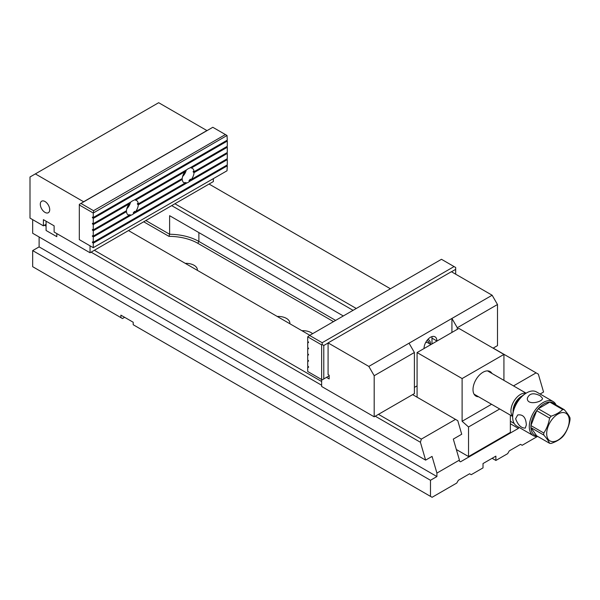 <?xml version="1.0" encoding="UTF-8"?>
<svg xmlns="http://www.w3.org/2000/svg" width="600" height="600" viewBox="0 0 600 600"><rect width="100%" height="100%" fill="white"/><g stroke="black" fill="none" stroke-linecap="round" stroke-linejoin="round"><path stroke-width="0.9" d="M513.51 385.897L536.092 372.862L538.35 374.168L543.562 392.033L540.112 394.02M492.135 458.295L495.885 460.455L507.683 453.645L509.287 450.862L520.545 444.36L522.158 445.29L537.263 436.567M39.112 236.978L39.112 246.885L32.678 250.597L32.678 266.692L120.87 317.61L120.87 315.135L133.2 322.252L133.2 324.735L432.09 497.295L456.75 483.053L458.355 480.27L469.612 473.768L471.225 474.697L483.015 467.888L483.015 463.553L495.885 456.127L495.885 460.455M124.627 317.303L122.483 318.54L120.87 317.61M343.305 315.968L169.613 215.692L169.613 234.263A42.457 24.51 180 0 1 198.877 241.44L335.64 320.4M44.475 225.218L46.08 226.147L46.08 230.483L56.805 236.67L56.805 233.572L56.805 236.67L46.08 230.483L46.08 221.197M378.472 414.338L421.365 439.103L455.513 419.385L457.778 420.69L461.722 434.235L453.308 439.095L459.428 460.088L436.912 473.085L432.053 456.412L425.618 460.125L32.678 233.265L32.678 219.645M425.618 460.125L420.405 442.26L375.263 416.197M321.645 385.245L91.117 252.15M536.092 372.862L493.207 348.097M390.428 288.765L209.062 184.05M174.915 203.767L356.28 308.483M455.513 419.385L412.627 394.62M309.855 335.288L128.483 230.572M94.335 250.29L321.645 381.525M430.478 496.365L430.478 480.27L436.912 476.55L436.912 473.085M519 427.357L518.4 428.393L510.36 423.75M459.428 460.088L459.428 461.197L460.5 461.82L518.4 428.393M32.678 250.597L430.478 480.27M421.365 439.103L420.405 442.26M145.852 220.545L169.613 234.263L168.983 236.37L143.708 221.782M353.062 310.335L171.697 205.627M510.36 421.275L514.2 423.487M301.905 330.697A11.64 6.72 180 0 1 311.115 332.64A11.64 6.72 180 0 1 312.608 333.697M277.237 316.455A11.64 6.72 180 0 1 286.455 318.405A11.64 6.72 180 0 1 289.822 323.722M185.28 263.362A11.37 6.562 180 0 1 194.055 265.275A11.37 6.562 180 0 1 197.385 269.918A11.37 6.562 180 0 1 197.362 270.337M333.495 321.638L197.805 243.292A40.943 23.64 0 0 0 168.983 236.37M39.112 246.885L436.912 476.55M462.112 378.555L417.075 352.56L458.895 328.41L503.925 354.413L462.112 378.555L462.112 421.275L491.558 404.272M456.345 449.52L468.54 456.555L510.36 432.412L510.36 415.125M417.075 352.56L417.075 397.192M499.71 408.982L468.54 426.975L468.54 456.555M468.54 426.975L462.112 421.275M503.925 380.37L503.925 354.413M478.53 396.75A14.168 8.183 -60 0 1 473.002 389.603A14.168 8.183 -60 0 1 483.015 372.248A14.168 8.183 -60 0 1 491.978 373.47M540.278 395.827C533.625 392.467 529.305 393.293 527.332 398.295C526.868 406.02 542.947 401.873 542.498 398.295L540.278 395.827M555.825 405.555A18.578 10.725 120 0 0 551.355 402.225A18.578 10.725 -60 0 0 549.81 402.082A18.578 10.725 120 0 0 538.245 408.757L551.115 416.19C555.982 414.555 559.838 412.327 562.673 409.515L549.81 402.082L538.245 408.757A18.578 10.725 -60 0 0 536.707 410.678A18.578 10.725 120 0 0 530.925 425.58L543.787 433.005C546.727 428.662 548.655 423.697 549.57 418.11L536.707 410.678L530.925 425.58A18.578 10.725 -60 0 0 530.895 426.623A18.578 10.725 -60 0 0 530.925 427.635L536.707 435.862L549.57 443.287C548.678 441.15 546.75 438.412 543.787 435.067L530.925 427.635A18.578 10.725 120 0 0 536.707 435.862M551.355 402.225L564.217 409.65C567.158 412.965 569.077 415.71 570 417.877A18.578 10.725 -60 0 1 570 419.933C569.107 425.46 567.18 430.425 564.217 434.835A18.578 10.725 -60 0 1 562.673 436.755C559.838 439.567 555.982 441.787 551.115 443.43A18.578 10.725 -60 0 1 549.57 443.287M562.673 409.515A18.578 10.725 -60 0 1 564.217 409.65M549.57 418.11A18.578 10.725 -60 0 1 551.115 416.19M543.787 435.067A18.578 10.725 -60 0 1 543.787 433.005M569.243 420.577A15.953 9.21 120 0 0 557.588 414.3A15.953 9.21 120 0 0 546.713 434.467A15.953 9.21 120 0 0 558.352 439.882A15.953 9.21 120 0 0 569.243 420.577M512.662 417.03L512.662 416.1A18.578 10.725 -60 0 1 525.803 393.353L526.605 392.888A19.71 11.377 120 0 0 512.662 417.03A19.71 11.377 120 0 0 516.75 426.053L533.37 435.653A19.71 11.377 -60 0 1 529.283 426.623A19.71 11.377 -60 0 1 537.893 406.785A19.71 11.377 -60 0 1 553.08 401.505A19.71 11.377 -60 0 1 556.095 404.963M553.08 401.505L536.46 391.912A19.71 11.377 120 0 0 526.605 392.888M526.335 424.92C525.908 417.48 523.035 414.165 517.71 414.96L515.618 418.732C517.972 425.062 521.197 428.183 525.293 428.092L526.335 424.92M537.862 436.53A19.71 11.377 -60 0 1 533.37 435.653M513.472 410.4A11.37 6.562 -60 0 1 521.265 396.9M522.368 395.857A11.925 6.885 120 0 0 513.12 411.877M512.662 416.228A13.447 7.762 -60 0 1 510.93 410.91A13.447 7.762 -60 0 1 516.06 398.213A13.447 7.762 -60 0 1 525.915 393.285M427.92 339.353A10.995 6.345 -60 0 1 428.362 339.57A10.995 6.345 -60 0 1 430.635 344.385M46.08 224.288L43.402 225.84L30 218.1L30 176.993L158.67 102.705L206.917 130.567L83.61 201.757L35.362 173.903M45.015 201.517A6.66 3.848 60 0 1 49.358 207.39A6.66 3.848 60 0 1 48.338 212.722A6.66 3.848 60 0 1 41.685 208.882A6.66 3.848 60 0 1 41.685 201.188A6.66 3.848 60 0 1 45.015 201.517M90.045 245.835L90.045 252.765L54.127 232.028L54.127 225.84L43.402 219.645L43.402 225.84M90.045 252.765L213.353 181.575L213.353 178.665M409.035 343.207L414.397 352.493L374.19 375.712L368.827 366.42L492.135 295.23L497.49 304.515L457.283 327.735L451.928 318.45L451.928 332.438M308.415 366.608L307.71 367.013L307.71 371.498L321.645 379.545L321.645 386.482L374.19 416.812L414.397 393.6L414.397 352.493M374.19 416.812L374.19 375.712M368.827 366.42L328.08 342.9L451.388 271.71L492.135 295.23M493.095 348.165L497.49 345.623L497.49 304.515M457.283 329.34L457.283 327.735M326.475 377.377L329.153 378.93L329.153 375.218L328.08 374.595L328.08 342.9M414.397 387.412L417.075 385.86M424.043 348.532L424.043 348.413A9.098 5.25 120 0 1 428.018 339.255A9.098 5.25 120 0 1 435.03 336.817A9.098 5.25 120 0 1 436.912 340.98L436.912 341.108M431.978 343.95L431.978 338.13A9.098 5.25 120 0 0 431.835 336.653M428.228 339.487L428.228 339.038M308.415 348.03L307.71 348.442L308.565 348.795L307.71 347.513L307.71 342.248L308.565 342.608L307.71 341.317L307.71 336.832L309.585 335.438L322.185 342.712L454.065 266.572L441.472 259.298L309.585 335.438M308.415 354.225L307.71 354.63L308.565 354.99L307.71 353.7L307.71 348.442M308.415 360.413L307.71 360.817L308.565 361.178L307.71 359.895L307.71 354.63M308.415 341.843L307.71 342.248M307.71 360.817L307.71 366.082L308.565 366.72L308.565 367.365L307.71 367.013M328.08 343.02L323.79 345.502L323.79 378.93L322.185 379.86L321.645 379.545L321.645 344.88L307.71 336.832M455.678 274.185L455.678 269.355L451.493 271.77M323.79 378.93L329.153 375.832M322.185 342.712L322.185 344.572L323.79 345.502M455.678 269.355L455.678 267.502L454.065 266.572M321.645 344.88L322.185 344.572M131.145 215.138L129.825 214.77A8.34 4.815 -60 0 1 128.542 214.86L129.21 215.333L93.262 236.085L92.407 235.725L93.262 237.015L131.145 215.138A8.34 4.815 120 0 0 132.398 214.567A8.34 4.815 120 0 0 133.65 213.697L133.252 212.79L135.345 211.59M93.262 229.89L93.262 224.632L129.21 203.88A8.34 4.815 120 0 0 126.517 210.697L93.262 229.89L92.407 229.538L93.262 230.82L126.517 211.62A8.34 4.815 120 0 0 128.227 214.987A8.34 4.815 120 0 0 129.21 215.333M93.262 223.702L93.262 218.438L227.288 141.06L227.288 146.317L189.405 168.195A8.34 4.815 -60 0 0 186.907 169.635L133.65 200.385A8.34 4.815 120 0 0 131.145 201.825L93.262 223.702L92.407 223.343L93.262 224.632M93.262 236.085L93.262 230.82M129.825 214.77L129.053 215.22M93.06 236.002L92.407 236.377M93.06 229.808L92.407 230.19M93.06 223.62L92.407 223.995M134.722 199.763L135.593 200.19L184.965 171.69L184.417 171.075M138.083 203.812L137.43 204.188L138.285 204.833L182.273 179.43L181.56 178.913M191.1 179.392L189.007 180.6L189.405 181.507A8.34 4.815 -60 0 1 188.153 182.377A8.34 4.815 -60 0 1 186.907 182.947L185.58 182.58L184.808 183.03M186.907 182.947L133.65 213.697M226.583 159.113L227.288 159.63L189.405 181.507M185.58 182.58A8.34 4.815 -60 0 1 184.297 182.67L184.965 183.142L135.593 211.642L134.535 211.403A8.34 4.815 -60 0 1 133.252 212.79M193.837 171.623L193.185 171.998L194.04 172.635A8.34 4.815 -60 0 1 191.347 179.453L190.29 179.212A8.34 4.815 -60 0 1 189.007 180.6M226.583 152.917L227.288 153.442L194.04 172.635M184.965 171.69A8.34 4.815 -60 0 0 182.273 178.5L138.285 203.903L137.43 203.542A8.34 4.815 -60 0 1 137.43 204.188M190.485 167.572L191.347 168A8.34 4.815 -60 0 1 192.322 168.345A8.34 4.815 -60 0 1 194.04 171.712L193.185 171.352A8.34 4.815 -60 0 1 193.185 171.998M226.583 146.73L227.288 147.248L191.347 168M138.285 203.903A8.34 4.815 120 0 0 136.567 200.535A8.34 4.815 120 0 0 135.593 200.19M135.593 211.642A8.34 4.815 120 0 0 138.285 204.833M184.965 183.142A8.34 4.815 -60 0 1 183.983 182.79A8.34 4.815 -60 0 1 182.273 179.43M227.288 159.63L227.288 164.895L93.262 242.272L93.262 237.015M227.288 153.442L227.288 158.7L191.347 179.453M227.288 147.248L227.288 152.512L194.04 171.712M93.262 213.022L93.262 217.507L227.288 140.13L227.025 135.488L93.262 213.022L79.32 204.975L79.32 239.64L93.262 247.688L93.262 243.202L227.288 165.817L227.025 170.775L93.262 247.688M227.288 141.06L226.583 140.535M227.288 165.817L226.583 165.3M93.262 242.272L92.407 241.92L93.262 243.202M93.262 217.507L92.407 217.155L93.262 218.438M212.812 127.282L80.933 203.43L93.532 210.705L225.413 134.558L212.812 127.282M93.06 217.425L92.407 217.808M129.21 203.88L128.663 203.265M126.517 211.62L125.805 211.103M93.06 242.19L92.407 242.565M186.285 169.995A8.34 4.815 -60 0 1 182.58 176.55M126.825 208.748A8.34 4.815 120 0 0 130.53 202.185M79.32 204.975L79.32 204.36L80.933 203.43M93.532 210.705L93.532 212.558M227.025 135.488L225.413 134.558M197.805 243.292L198.877 241.44L198.877 232.583M430.935 344.558L427.92 342.817A7.957 4.598 120 0 0 425.678 342.525M426.908 340.582A9.48 5.475 -60 0 1 429.42 343.68M431.978 338.13L436.912 340.98M526.11 393.173L487.5 370.882M512.662 416.46L474.06 394.17M428.362 339.57L427.942 339.33"/></g></svg>
